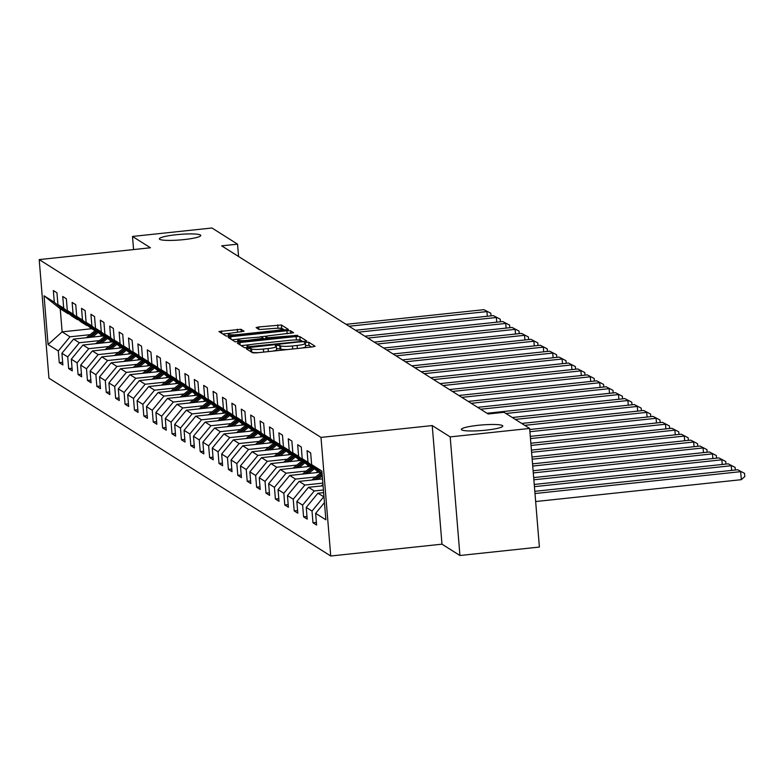 <?xml version="1.0" encoding="UTF-8"?>
<svg xmlns="http://www.w3.org/2000/svg" width="784" height="784" viewBox="0 0 784 784"><rect width="100%" height="100%" fill="white"/><g stroke="black" fill="none" stroke-linecap="round" stroke-linejoin="round"><path stroke-width="1.18" d="M248.126 348.37L246.352 348.86L252.634 352.829L256.348 352.869L312.502 346.9L315.09 346.263L308.749 342.226L304.339 342.647L305.192 343.206A10.192 1.362 -4.7 0 1 305.368 343.431A10.192 1.362 -4.7 0 1 297.107 345.46L292.422 345.96A10.192 1.362 -4.7 0 1 280.545 345.822L277.134 345.283L275.331 345.724L276.184 346.293A10.192 1.362 -4.7 0 1 276.36 346.518A10.192 1.362 -4.7 0 1 268.089 348.547L263.404 349.047A10.192 1.362 -4.7 0 1 251.537 348.909L248.126 348.37M311.503 347.008L309.014 345.43L305.544 345.528M287.816 349.517A10.192 1.362 -4.7 0 1 280.809 349.027L276.527 348.606M183.907 239.6A20.776 2.783 -4.7 0 0 200.763 235.465A20.776 2.783 -4.7 0 0 176.204 234.73A20.776 2.783 -4.7 0 0 159.358 238.865A20.776 2.783 -4.7 0 0 183.907 239.6M485.933 430.161A20.776 2.783 -4.7 0 0 502.779 426.026A20.776 2.783 -4.7 0 0 478.22 425.3A20.776 2.783 -4.7 0 0 461.374 429.426A20.776 2.783 -4.7 0 0 485.933 430.161M241.021 329.28L218.961 331.544L225.998 336.022L229.712 336.062L288.453 329.456L281.417 324.988L258.681 326.967L256.094 327.604L259.132 329.554L272.283 328.594A8.526 1.147 -4.7 0 1 282.358 328.888A8.526 1.147 -4.7 0 1 275.449 330.593L238.473 334.513A8.526 1.147 -4.7 0 1 228.399 334.219A8.526 1.147 -4.7 0 1 235.308 332.524L244.059 331.23L241.021 329.28L241.227 331.897M150.45 247.773L132.496 236.445L211.954 227.997L237.552 244.157L221.666 245.843L488.148 413.981L504.043 412.296L529.641 428.446L450.183 436.894L432.229 425.565L320.989 437.394L39.2 259.592L150.45 247.773M239.933 342.51L237.405 343.216L244.383 347.616L248.097 347.665L306.838 341.06L299.811 336.591L296.097 336.542L239.933 342.51L240.139 344.94M235.19 341.824L228.213 337.414L230.741 336.708L286.905 330.74L290.609 330.789L293.657 332.739L268.295 335.797L265.707 336.424L267.746 337.747L297.802 335.346L235.19 341.824M320.989 437.394L330.74 556.003L48.951 378.202L39.2 259.592M62.661 362.316L59.27 362.678L62.887 364.962L61.916 353.261L67.708 356.906L68.669 368.607L72.275 370.891L71.315 359.19L77.097 362.835L78.067 374.536L81.673 376.82L80.713 365.119L86.495 368.764L87.455 380.465L91.071 382.749L90.111 371.048L95.893 374.693L96.853 386.394L100.47 388.678L99.509 376.977L105.291 380.622L106.252 392.323L109.868 394.607L108.907 382.906L114.689 386.551L115.65 398.252L119.266 400.536L118.306 388.835L124.088 392.48L125.048 404.181L128.664 406.465L127.694 394.764L133.486 398.409L134.446 410.11L138.053 412.394L137.092 400.693L142.874 404.338L143.844 416.039L147.451 418.323L146.49 406.622L152.272 410.267L153.233 421.968L156.849 424.252L155.889 412.551L161.671 416.196L162.631 427.897L166.247 430.181L165.287 418.48L171.069 422.125L172.029 433.826L175.645 436.11L174.685 424.409L180.467 428.054L181.427 439.755L185.044 442.039L184.083 430.338L189.865 433.983L190.826 445.684L194.442 447.968L193.481 436.267L199.263 439.912L200.224 451.613L203.84 453.897L202.87 442.196L208.652 445.841L209.622 457.542L213.228 459.826L212.268 448.125L218.05 451.77L219.01 463.471L222.627 465.755L221.666 454.054L227.448 457.699L228.409 469.4L232.025 471.684L231.064 459.983L236.846 463.628L237.807 475.329L241.423 477.613L240.463 465.912L246.245 469.557L247.205 481.258L250.821 483.542L249.861 471.841L255.643 475.486L256.603 487.187L260.219 489.471L259.259 477.77L265.041 481.415L266.001 493.116L269.618 495.4L268.647 483.699L274.429 487.344L275.4 499.045L279.006 501.329L278.046 489.628L283.828 493.273L284.788 504.974L288.404 507.258L287.444 495.557L293.226 499.202L294.186 510.903L297.802 513.187L296.842 501.486L302.624 505.131L303.584 516.832L307.201 519.116L306.24 507.415L312.022 511.06L312.983 522.761L316.599 525.045L315.638 513.344L325.879 519.802L321.871 471.076L311.63 464.618L310.67 452.917L307.054 450.633L308.014 462.335L321.783 473.81L316.001 470.155L302.232 458.689L301.272 446.988L297.655 444.704L298.616 456.406L312.385 467.881L306.603 464.226L292.834 452.76L291.873 441.059L288.257 438.775L289.218 450.477L302.987 461.952L297.205 458.297L283.436 446.831L282.475 435.13L278.859 432.846L279.829 444.548L293.588 456.023L287.806 452.368L274.037 440.902L273.077 429.201L269.471 426.917L270.431 438.619L284.2 450.094L278.418 446.439L264.649 434.973L263.679 423.272L260.072 420.988L261.033 432.69L274.802 444.165L269.02 440.51L255.251 429.044L254.29 417.343L250.674 415.059L251.635 426.761L265.404 438.236L259.622 434.581L245.853 423.115L244.892 411.414L241.276 409.13L242.236 420.832L256.005 432.307L250.223 428.652L236.454 417.186L235.494 405.485L231.878 403.201L232.838 414.903L246.607 426.378L240.825 422.723L227.056 411.257L226.096 399.556L222.48 397.272L223.44 408.974L237.209 420.449L231.427 416.794L217.658 405.328L216.698 393.627L213.081 391.343L214.052 403.045L227.811 414.52L222.029 410.865L208.26 399.399L207.299 387.698L203.683 385.414L204.653 397.116L218.422 408.591L212.631 404.936L198.871 393.47L197.901 381.769L194.295 379.485L195.255 391.187L209.024 402.662L203.242 399.007L189.473 387.541L188.513 375.84L184.897 373.556L185.857 385.258L199.626 396.733L193.844 393.078L180.075 381.612L179.115 369.911L175.498 367.627L176.459 379.329L190.228 390.804L184.446 387.149L170.677 375.683L169.716 363.982L166.1 361.698L167.061 373.4L180.83 384.875L175.048 381.22L161.279 369.754L160.318 358.053L156.702 355.769L157.662 367.471L171.431 378.946L165.649 375.291L151.88 363.825L150.92 352.124L147.304 349.84L148.264 361.542L162.033 373.017L156.251 369.362L142.482 357.896L141.522 346.195L137.906 343.911L138.876 355.613L152.645 367.088L146.853 363.433L133.094 351.967L132.124 340.266L128.517 337.982L129.478 349.684L143.247 361.159L137.465 357.504L123.696 346.038L122.735 334.337L119.119 332.053L120.079 343.755L133.848 355.23L128.066 351.575L114.297 340.109L113.337 328.408L109.721 326.124L110.681 337.826L124.45 349.301L118.668 345.646L104.899 334.18L103.939 322.479L100.323 320.195L101.283 331.897L115.052 343.372L109.27 339.717L95.501 328.251L94.541 316.55L90.924 314.266L91.885 325.968L105.654 337.443L99.872 333.788L86.103 322.322L85.142 310.621L81.526 308.337L82.487 320.039L96.256 331.514L90.474 327.859L76.705 316.393L75.744 304.692L72.128 302.408L73.098 314.11L86.867 325.585L81.075 321.93L67.316 310.464L66.346 298.763L62.74 296.479L63.7 308.181L77.469 319.656L71.687 316.001L57.918 304.535L56.958 292.834L53.341 290.55L54.302 302.252L68.071 313.727L60.241 308.788L62.132 331.867L69.962 336.806L90.101 334.67M59.27 362.678L58.31 350.977L48.069 344.519L44.061 295.793L54.302 302.252M57.918 304.535L63.7 308.181M67.316 310.464L73.098 314.11M76.705 316.393L82.487 320.039M86.103 322.322L91.885 325.968M95.501 328.251L101.283 331.897M104.899 334.18L110.681 337.826M114.297 340.109L120.079 343.755M123.696 346.038L129.478 349.684M133.094 351.967L138.876 355.613M142.482 357.896L148.264 361.542M151.88 363.825L157.662 367.471M161.279 369.754L167.061 373.4M170.677 375.683L176.459 379.329M180.075 381.612L185.857 385.258M189.473 387.541L195.255 391.187M198.871 393.47L204.653 397.116M208.26 399.399L214.052 403.045M217.658 405.328L223.44 408.974M227.056 411.257L232.838 414.903M236.454 417.186L242.236 420.832M245.853 423.115L251.635 426.761M255.251 429.044L261.033 432.69M264.649 434.973L270.431 438.619M274.037 440.902L279.829 444.548M283.436 446.831L289.218 450.477M292.834 452.76L298.616 456.406M302.232 458.689L308.014 462.335M99.499 340.599L79.36 342.735L73.578 339.09L103.263 335.934M78.243 319.568L77.469 319.656M73.578 339.09L61.916 353.261M79.36 342.735L67.708 356.906M108.888 346.528L88.759 348.664L82.977 345.019L112.661 341.863M87.641 325.497L86.867 325.585M82.977 345.019L71.315 359.19M88.759 348.664L77.097 362.835M118.286 352.457L98.157 354.593L92.375 350.948L122.059 347.792M97.04 331.426L96.256 331.514M92.375 350.948L80.713 365.119M98.157 354.593L86.495 368.764M127.684 358.386L107.555 360.522L101.773 356.877L131.457 353.721M106.438 337.355L105.654 337.443M101.773 356.877L90.111 371.048M107.555 360.522L95.893 374.693M137.082 364.315L116.953 366.451L111.171 362.806L140.846 359.65M115.826 343.284L115.052 343.372M111.171 362.806L99.509 376.977M116.953 366.451L105.291 380.622M146.481 370.244L126.351 372.38L120.569 368.735L150.244 365.579M125.224 349.213L124.45 349.301M120.569 368.735L108.907 382.906M126.351 372.38L114.689 386.551M155.879 376.173L135.74 378.309L129.958 374.664L159.642 371.508M134.623 355.142L133.848 355.23M129.958 374.664L118.306 388.835M135.74 378.309L124.088 392.48M165.277 382.102L145.138 384.238L139.356 380.593L169.04 377.437M144.021 361.071L143.247 361.159M139.356 380.593L127.694 394.764M145.138 384.238L133.486 398.409M174.675 388.031L154.536 390.167L148.754 386.522L178.438 383.366M153.419 367L152.645 367.088M148.754 386.522L137.092 400.693M154.536 390.167L142.874 404.338M184.064 393.96L163.934 396.096L158.152 392.451L187.837 389.295M162.817 372.929L162.033 373.017M158.152 392.451L146.49 406.622M163.934 396.096L152.272 410.267M193.462 399.889L173.333 402.025L167.551 398.38L197.235 395.224M172.215 378.858L171.431 378.946M167.551 398.38L155.889 412.551M173.333 402.025L161.671 416.196M202.86 405.818L182.731 407.954L176.949 404.309L206.623 401.153M181.604 384.787L180.83 384.875M176.949 404.309L165.287 418.48M182.731 407.954L171.069 422.125M212.258 411.747L192.129 413.883L186.347 410.238L216.021 407.082M191.002 390.716L190.228 390.804M186.347 410.238L174.685 424.409M192.129 413.883L180.467 428.054M221.656 417.676L201.517 419.812L195.735 416.167L225.42 413.011M200.4 396.645L199.626 396.733M195.735 416.167L184.083 430.338M201.517 419.812L189.865 433.983M231.055 423.605L210.916 425.741L205.134 422.096L234.818 418.94M209.798 402.574L209.024 402.662M205.134 422.096L193.481 436.267M210.916 425.741L199.263 439.912M240.453 429.534L220.314 431.67L214.532 428.025L244.216 424.869M219.197 408.503L218.422 408.591M214.532 428.025L202.87 442.196M220.314 431.67L208.652 445.841M249.841 435.463L229.712 437.599L223.93 433.954L253.614 430.798M228.595 414.432L227.811 414.52M223.93 433.954L212.268 448.125M229.712 437.599L218.05 451.77M259.239 441.392L239.11 443.528L233.328 439.883L263.012 436.727M237.993 420.361L237.209 420.449M233.328 439.883L221.666 454.054M239.11 443.528L227.448 457.699M268.638 447.321L248.508 449.457L242.726 445.812L272.411 442.656M247.391 426.29L246.607 426.378M242.726 445.812L231.064 459.983M248.508 449.457L236.846 463.628M278.036 453.25L257.907 455.386L252.125 451.741L281.799 448.585M256.78 432.219L256.005 432.307M252.125 451.741L240.463 465.912M257.907 455.386L246.245 469.557M287.434 459.179L267.295 461.315L261.513 457.67L291.197 454.514M266.178 438.148L265.404 438.236M261.513 457.67L249.861 471.841M267.295 461.315L255.643 475.486M296.832 465.108L276.693 467.244L270.911 463.599L300.595 460.443M275.576 444.077L274.802 444.165M270.911 463.599L259.259 477.77M276.693 467.244L265.041 481.415M306.23 471.037L286.091 473.173L280.309 469.528L309.994 466.372M284.974 450.006L284.2 450.094M280.309 469.528L268.647 483.699M286.091 473.173L274.429 487.344M315.619 476.966L295.49 479.102L289.708 475.457L319.392 472.301M294.372 455.935L293.588 456.023M289.708 475.457L278.046 489.628M295.49 479.102L283.828 493.273M322.861 483.12L304.888 485.031L299.106 481.386L322.508 478.897M303.771 461.864L302.987 461.952M299.106 481.386L287.444 495.557M304.888 485.031L293.226 499.202M323.42 489.99L314.286 490.96L308.504 487.315L323.077 485.766M313.169 467.793L312.385 467.881M308.504 487.315L296.842 501.486M314.286 490.96L302.624 505.131M323.988 496.86L317.902 493.244L323.645 492.626M317.902 493.244L306.24 507.415M323.684 496.889L312.022 511.06M324.458 502.613L315.638 513.344M311.63 464.618L322.048 473.301M432.229 425.565L441.98 544.174L459.934 555.503L450.183 436.894M459.934 555.503L539.392 547.056L529.641 428.446M132.496 236.445L133.574 249.567M441.98 544.174L330.74 556.003M238.571 256.515L237.552 244.157M91.816 328.712L62.132 331.867L48.069 344.519M68.845 313.639L68.071 313.727M44.061 295.793L60.241 308.788M69.962 336.806L58.31 350.977M316.383 522.399L312.983 522.761M306.985 516.47L303.584 516.832M297.587 510.541L294.186 510.903M288.189 504.612L284.788 504.974M278.79 498.683L275.4 499.045M269.392 492.754L266.001 493.116M260.004 486.825L256.603 487.187M250.606 480.896L247.205 481.258M241.207 474.967L237.807 475.329M231.809 469.038L228.409 469.4M222.411 463.109L219.01 463.471M213.013 457.18L209.622 457.542M203.615 451.251L200.224 451.613M194.226 445.322L190.826 445.684M184.828 439.393L181.427 439.755M175.43 433.464L172.029 433.826M166.032 427.535L162.631 427.897M156.633 421.606L153.233 421.968M147.235 415.677L143.844 416.039M137.837 409.748L134.446 410.11M128.439 403.819L125.048 404.181M119.05 397.89L115.65 398.252M109.652 391.961L106.252 392.323M100.254 386.032L96.853 386.394M90.856 380.103L87.455 380.465M81.458 374.174L78.067 374.536M72.059 368.245L68.669 368.607M250.547 351.506L251.801 352.114A10.192 1.362 -4.7 0 0 258.808 352.604M272.783 351.114A10.192 1.362 -4.7 0 0 276.625 349.723L276.36 346.518M301.801 348.037A10.192 1.362 -4.7 0 0 305.633 346.636L305.368 343.431M303.251 341.804L300.066 339.795L293.902 340.011M250.909 344.578L241.207 345.617M248.107 346.744L299.998 341.54L301.801 341.089L300.909 340.501A10.192 1.362 -4.7 0 0 289.031 340.374L255.339 343.951A10.192 1.362 -4.7 0 0 247.068 345.979A10.192 1.362 -4.7 0 0 247.244 346.205L248.175 347.655M232.015 339.815L240.659 338.894M260.327 336.806L266.09 336.189M244.667 338.306A8.526 1.147 -4.7 0 0 237.748 340.001A8.526 1.147 -4.7 0 0 247.822 340.305L263.434 338.286L261.395 336.963L244.667 338.306M284.866 330.201L281.681 328.192L276.723 328.28M231.3 333.112L222.813 334.013M535.648 501.535L741.321 479.681L740.655 471.664L534.992 493.528M534.815 491.323L737.646 469.763L744.535 473.34L744.8 476.554L741.321 479.681M744.535 473.34L737.646 469.763M731.648 470.4L731.266 465.735L534.423 486.658M534.247 484.453L728.248 463.834L735.137 467.411L735.353 470.008M735.137 467.411L728.248 463.834M722.25 464.471L721.868 459.806L533.865 479.788M321.244 485.953L322.979 484.551M533.679 477.583L718.85 457.905L725.739 461.482L725.955 464.079M725.739 461.482L718.85 457.905M712.852 458.542L712.47 453.877L533.296 472.919M318.01 479.377L322.263 475.908M311.846 480.024L320.499 472.997M533.12 470.723L709.451 451.976L716.351 455.553L716.556 458.15M315.668 479.622L322.136 474.359M321.646 473.722L314.188 479.779M716.351 455.553L709.451 451.976M316.138 472.644L317.804 471.292M703.454 452.613L703.072 447.948L532.738 466.049M308.612 473.448L314.345 468.783M302.448 474.095L311.101 467.068M532.552 463.854L700.063 446.047L706.952 449.624L707.158 452.221M306.27 473.693L313.345 467.95M312.248 467.793L304.79 473.85M706.952 449.624L700.063 446.047M306.74 466.715L308.406 465.363M694.056 446.684L693.673 442.019L532.169 459.189M299.214 467.519L304.956 462.854M293.059 468.166L301.713 461.139M531.983 456.984L690.665 440.118L697.554 443.695L697.77 446.292M296.871 467.764L303.947 462.021M302.849 461.864L295.392 467.921M697.554 443.695L690.665 440.118M297.352 460.786L299.008 459.434M684.657 440.755L684.275 436.09L531.601 452.319M289.815 461.59L295.558 456.925M283.661 462.237L292.314 455.21M531.425 450.114L681.267 434.189L688.156 437.766L688.372 440.363M287.473 461.835L294.549 456.092M293.451 455.935L285.993 461.992M688.156 437.766L681.267 434.189M287.953 454.857L289.61 453.505M675.269 434.826L674.877 430.161L531.042 445.449M280.417 455.661L286.16 450.996M274.263 456.308L282.916 449.281M530.856 443.244L671.868 428.26L678.758 431.837L678.973 434.434M278.075 455.906L285.151 450.163M284.063 450.006L276.605 456.063M678.758 431.837L671.868 428.26M278.555 448.928L280.211 447.576M665.871 428.897L665.489 424.232L530.474 438.579M271.019 449.732L276.762 445.067M264.865 450.379L273.518 443.352M530.298 436.384L662.47 422.331L669.36 425.908L669.575 428.505M268.677 449.977L275.752 444.234M274.665 444.077L267.207 450.134M669.36 425.908L662.47 422.331M269.157 442.999L270.813 441.647M656.473 422.968L656.09 418.303L529.906 431.71M261.621 443.803L267.364 439.138M255.466 444.45L264.12 437.423M529.729 429.514L653.072 416.402L659.961 419.979L660.177 422.576M259.288 444.048L266.364 438.305M265.266 438.148L257.809 444.205M659.961 419.979L653.072 416.402M259.759 437.07L261.425 435.718M647.074 417.039L646.692 412.374L524.712 425.34M252.232 437.874L257.965 433.209M246.068 438.521L254.722 431.494M521.703 423.438L643.674 410.473L650.563 414.05L650.779 416.647M249.89 438.119L256.966 432.376M255.868 432.219L248.41 438.276M650.563 414.05L643.674 410.473M250.361 431.141L252.027 429.789M637.676 411.11L637.294 406.445L515.323 419.411M242.834 431.945L248.567 427.28M236.67 432.592L245.323 425.565M512.305 417.509L634.285 404.544L641.175 408.121L641.381 410.718M240.492 432.19L247.568 426.447M246.47 426.29L239.012 432.347M641.175 408.121L634.285 404.544M240.962 425.212L242.628 423.86M628.278 405.181L627.896 400.516L505.925 413.482M233.436 426.016L239.169 421.351M227.272 426.663L235.935 419.636M487.021 413.266L624.887 398.615L631.777 402.192L631.992 404.789M231.094 426.261L238.169 420.518M237.072 420.361L229.614 426.418M631.777 402.192L624.887 398.615M231.574 419.283L233.23 417.931M618.88 399.252L618.498 394.587L480.631 409.238M224.038 420.087L229.781 415.422M217.883 420.734L226.537 413.707M477.623 407.337L615.489 392.686L622.378 396.263L622.594 398.86M221.696 420.332L228.771 414.589M227.674 414.432L220.216 420.489M622.378 396.263L615.489 392.686M222.176 413.354L223.832 412.002M609.491 393.323L609.099 388.658L471.233 403.309M214.64 414.158L220.382 409.493M208.485 414.805L217.139 407.778M468.224 401.408L606.091 386.757L612.98 390.334L613.196 392.931M212.297 414.403L219.373 408.66M218.285 408.503L210.827 414.56M612.98 390.334L606.091 386.757M212.778 407.425L214.434 406.073M600.093 387.394L599.701 382.729L461.835 397.38M205.241 408.229L210.984 403.564M199.087 408.876L207.74 401.849M458.826 395.479L596.693 380.828L603.582 384.405L603.798 387.002M202.899 408.474L209.975 402.731M208.887 402.574L201.429 408.631M603.582 384.405L596.693 380.828M203.379 401.496L205.036 400.144M590.695 381.465L590.313 376.8L452.446 391.451M195.843 402.3L201.586 397.635M189.689 402.947L198.342 395.92M449.428 389.55L587.294 374.899L594.184 378.476L594.399 381.073M193.511 402.545L200.586 396.802M199.489 396.645L192.031 402.702M594.184 378.476L587.294 374.899M193.981 395.567L195.647 394.215M581.297 375.536L580.915 370.871L443.048 385.522M186.455 396.371L192.188 391.706M180.291 397.018L188.944 389.991M440.03 383.621L577.896 368.97L584.786 372.547L585.001 375.144M184.113 396.616L191.188 390.873M190.091 390.716L182.633 396.773M584.786 372.547L577.896 368.97M184.583 389.638L186.249 388.286M571.899 369.607L571.516 364.942L433.65 379.593M177.057 390.442L182.79 385.777M170.892 391.089L179.546 384.062M430.641 377.692L568.508 363.041L575.397 366.618L575.603 369.215M174.714 390.687L181.79 384.944M180.692 384.787L173.235 390.844M575.397 366.618L568.508 363.041M175.185 383.709L176.851 382.357M562.5 363.678L562.118 359.013L424.252 373.664M167.658 384.513L173.391 379.848M161.494 385.16L170.148 378.133M421.243 371.763L559.11 357.112L565.999 360.689L566.205 363.286M165.316 384.758L172.392 379.015M171.294 378.858L163.836 384.915M565.999 360.689L559.11 357.112M165.796 377.78L167.453 376.428M553.102 357.749L552.72 353.084L414.854 367.735M158.26 378.584L164.003 373.919M152.106 379.231L160.759 372.204M411.845 365.834L549.711 351.183L556.601 354.76L556.816 357.357M155.918 378.829L162.994 373.086M161.896 372.929L154.438 378.986M556.601 354.76L549.711 351.183M156.398 371.851L158.054 370.499M543.704 351.82L543.322 347.155L405.455 361.806M148.862 372.655L154.605 367.99M142.708 373.302L151.361 366.275M402.447 359.905L540.313 345.254L547.203 348.831L547.418 351.428M146.52 372.9L153.595 367.157M152.508 367L145.05 373.057M547.203 348.831L540.313 345.254M147 365.922L148.656 364.57M534.316 345.891L533.924 341.226L396.057 355.877M139.464 366.726L145.207 362.061M133.309 367.373L141.963 360.346M393.049 353.976L530.915 339.325L537.804 342.902L538.02 345.499M137.122 366.971L144.197 361.228M143.109 361.071L135.652 367.128M537.804 342.902L530.915 339.325M137.602 359.993L139.258 358.641M524.917 339.962L524.535 335.297L386.669 349.948M130.066 360.797L135.808 356.132M123.911 361.444L132.565 354.417M383.65 348.047L521.517 333.396L528.406 336.973L528.622 339.57M127.733 361.042L134.809 355.299M133.711 355.142L126.253 361.199M528.406 336.973L521.517 333.396M128.204 354.064L129.86 352.712M515.519 334.033L515.137 329.368L377.271 344.019M120.667 354.868L126.41 350.203M114.513 355.515L123.166 348.488M374.252 342.118L512.119 327.467L519.008 331.044L519.224 333.641M118.335 355.113L125.411 349.37M124.313 349.213L116.855 355.27M519.008 331.044L512.119 327.467M118.805 348.135L120.471 346.783M506.121 328.104L505.739 323.439L367.872 338.09M111.279 348.939L117.012 344.274M105.115 349.586L113.768 342.559M364.854 336.189L502.73 321.538L509.62 325.115L509.825 327.712M108.937 349.184L116.012 343.441M114.915 343.284L107.457 349.341M509.62 325.115L502.73 321.538M109.407 342.206L111.073 340.854M496.723 322.175L496.341 317.51L358.474 332.161M101.881 343.01L107.614 338.345M95.717 343.657L104.37 336.63M355.466 330.26L493.332 315.609L500.221 319.186L500.427 321.783M99.539 343.255L106.614 337.512M105.517 337.355L98.059 343.412M500.221 319.186L493.332 315.609M100.019 336.277L101.675 334.925M487.325 316.246L486.942 311.581L349.076 326.232M92.483 337.081L98.225 332.416M86.328 337.728L94.982 330.701M346.067 324.331L483.934 309.68L490.823 313.257L491.039 315.854M90.14 337.326L97.216 331.583M96.118 331.426L88.661 337.483M490.823 313.257L483.934 309.68M251.801 352.114L251.537 348.909M263.659 352.085L263.404 349.047M268.344 351.595L268.089 348.547M279.996 348.517L279.731 345.313M280.809 349.027L280.545 345.822M292.677 349.007L292.422 345.96M297.352 348.508L297.107 345.46M309.014 345.43L308.749 342.226M250.988 351.604L250.723 348.4M296.362 339.746L296.097 336.542M300.066 339.795L299.811 336.591M250.753 347.381L250.704 346.773M300.047 342.138L299.998 341.54M301.84 341.951L301.771 341.148M247.372 347.724L247.244 346.205M230.947 339.139L230.741 336.708M287.15 333.788L286.905 330.74M290.825 333.396L290.609 330.789M265.972 338.982L265.766 336.503M267.834 338.786L267.746 337.747M271.509 338.394L271.46 337.786M295.215 335.875L295.166 335.268M247.871 340.903L247.822 340.305M260.896 339.521L260.847 338.913M263.463 339.247L263.395 338.365M238.522 335.121L238.473 334.513M275.498 331.191L275.449 330.593M258.877 329.388L258.681 326.967M277.967 328.153L277.703 324.939M281.681 328.192L281.417 324.988M221.745 333.337L221.549 330.917M237.552 332.279L237.307 329.241M301.869 341.942L301.801 341.089M247.215 347.743L247.068 345.979M265.923 338.992L265.707 336.424M237.905 341.942L237.748 340.001M263.512 339.247L263.434 338.286M228.556 336.15L228.399 334.219M282.485 330.446L282.358 328.888"/></g></svg>
